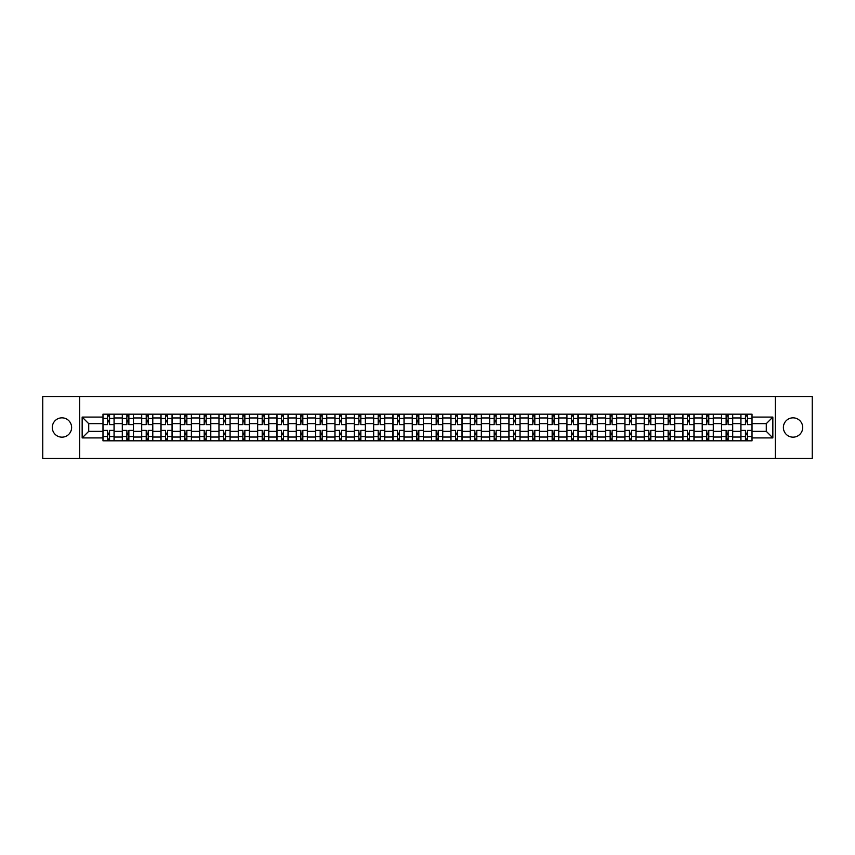 <?xml version="1.0" encoding="UTF-8"?>
<svg xmlns="http://www.w3.org/2000/svg" width="855" height="855" viewBox="0 0 855 855"><rect width="100%" height="100%" fill="white"/><g stroke="black" fill="none" stroke-linecap="round" stroke-linejoin="round"><path stroke-width="1.28" d="M793.045 417.839A9.662 9.662 0 0 0 783.383 427.5A9.662 9.662 0 0 0 793.045 437.162A9.662 9.662 0 0 0 802.706 427.5A9.662 9.662 0 0 0 793.045 417.839M61.955 417.839A9.662 9.662 0 0 0 52.294 427.5A9.662 9.662 0 0 0 61.955 437.162A9.662 9.662 0 0 0 71.617 427.5A9.662 9.662 0 0 0 61.955 417.839M775.325 458.483L812.25 458.483L812.25 396.517L42.75 396.517L42.75 458.483L775.325 458.483L775.325 396.517M122.297 440.817L122.297 417.956L114.121 417.956L114.121 440.817M114.121 417.956L114.121 414.183M122.297 417.956L122.297 414.183M133.455 414.183L133.455 440.817M141.631 440.817L141.631 414.183M152.789 414.183L152.789 440.817M160.964 440.817L160.964 414.183M172.112 414.183L172.112 440.817M180.298 440.817L180.298 414.183M191.445 414.183L191.445 440.817M199.621 440.817L199.621 414.183M210.779 414.183L210.779 440.817M218.955 440.817L218.955 414.183M230.102 414.183L230.102 440.817M238.289 440.817L238.289 414.183M249.436 414.183L249.436 440.817M257.612 440.817L257.612 414.183M268.769 414.183L268.769 440.817M276.945 440.817L276.945 414.183M288.103 414.183L288.103 440.817M296.279 440.817L296.279 414.183M307.426 414.183L307.426 440.817M315.602 440.817L315.602 414.183M326.76 414.183L326.76 440.817M334.936 440.817L334.936 414.183M346.093 414.183L346.093 440.817M354.269 440.817L354.269 414.183M365.416 414.183L365.416 440.817M373.603 440.817L373.603 414.183M384.75 414.183L384.75 440.817M392.926 440.817L392.926 414.183M404.084 414.183L404.084 440.817M412.26 440.817L412.26 414.183M423.407 414.183L423.407 440.817M431.593 440.817L431.593 414.183M442.74 414.183L442.74 440.817M450.916 440.817L450.916 414.183M462.074 414.183L462.074 440.817M470.25 440.817L470.25 414.183M481.397 414.183L481.397 440.817M489.584 440.817L489.584 414.183M500.731 414.183L500.731 440.817M508.907 440.817L508.907 414.183M520.064 414.183L520.064 440.817M528.24 440.817L528.24 414.183M539.398 414.183L539.398 440.817M547.574 440.817L547.574 414.183M558.721 414.183L558.721 440.817M566.897 440.817L566.897 414.183M578.055 414.183L578.055 440.817M586.231 440.817L586.231 414.183M597.389 414.183L597.389 440.817M605.564 440.817L605.564 414.183M616.712 414.183L616.712 440.817M624.898 440.817L624.898 414.183M636.045 414.183L636.045 440.817M644.221 440.817L644.221 414.183M655.379 414.183L655.379 440.817M663.555 440.817L663.555 414.183M674.702 414.183L674.702 440.817M682.889 440.817L682.889 414.183M694.036 414.183L694.036 440.817M702.212 440.817L702.212 414.183M713.369 414.183L713.369 440.817M721.545 440.817L721.545 414.183M732.703 414.183L732.703 440.817M740.879 440.817L740.879 414.183M740.879 431.337L732.703 431.337M721.545 431.337L713.369 431.337M702.212 431.337L694.036 431.337M682.889 431.337L674.702 431.337M663.555 431.337L655.379 431.337M644.221 431.337L636.045 431.337M624.898 431.337L616.712 431.337M605.564 431.337L597.389 431.337M586.231 431.337L578.055 431.337M566.897 431.337L558.721 431.337M547.574 431.337L539.398 431.337M528.24 431.337L520.064 431.337M508.907 431.337L500.731 431.337M489.584 431.337L481.397 431.337M470.25 431.337L462.074 431.337M450.916 431.337L442.74 431.337M431.593 431.337L423.407 431.337M412.26 431.337L404.084 431.337M392.926 431.337L384.75 431.337M373.603 431.337L365.416 431.337M354.269 431.337L346.093 431.337M334.936 431.337L326.76 431.337M315.602 431.337L307.426 431.337M296.279 431.337L288.103 431.337M276.945 431.337L268.769 431.337M257.612 431.337L249.436 431.337M238.289 431.337L230.102 431.337M218.955 431.337L210.779 431.337M199.621 431.337L191.445 431.337M180.298 431.337L172.112 431.337M160.964 431.337L152.789 431.337M141.631 431.337L133.455 431.337M122.297 431.337L114.121 431.337M740.879 423.663L732.703 423.663M721.545 423.663L713.369 423.663M702.212 423.663L694.036 423.663M682.889 423.663L674.702 423.663M663.555 423.663L655.379 423.663M644.221 423.663L636.045 423.663M624.898 423.663L616.712 423.663M605.564 423.663L597.389 423.663M586.231 423.663L578.055 423.663M566.897 423.663L558.721 423.663M547.574 423.663L539.398 423.663M528.24 423.663L520.064 423.663M508.907 423.663L500.731 423.663M489.584 423.663L481.397 423.663M470.25 423.663L462.074 423.663M450.916 423.663L442.74 423.663M431.593 423.663L423.407 423.663M412.26 423.663L404.084 423.663M392.926 423.663L384.75 423.663M373.603 423.663L365.416 423.663M354.269 423.663L346.093 423.663M334.936 423.663L326.76 423.663M315.602 423.663L307.426 423.663M296.279 423.663L288.103 423.663M276.945 423.663L268.769 423.663M257.612 423.663L249.436 423.663M238.289 423.663L230.102 423.663M218.955 423.663L210.779 423.663M199.621 423.663L191.445 423.663M180.298 423.663L172.112 423.663M160.964 423.663L152.789 423.663M141.631 423.663L133.455 423.663M122.297 423.663L114.121 423.663M88.717 431.337L102.974 431.337L102.974 423.663L88.717 423.663L88.717 431.337L82.155 437.91L82.155 417.09L102.974 417.09L102.974 423.663M752.026 423.663L752.026 431.337L766.283 431.337L766.283 423.663L752.026 423.663L752.026 414.183L102.974 414.183L102.974 417.09M752.026 417.09L772.845 417.09L772.845 437.91L752.026 437.91L752.026 431.337M102.974 431.337L102.974 440.817L752.026 440.817L752.026 437.91M102.974 437.91L82.155 437.91M79.675 458.483L79.675 396.517M109.536 438.957L107.559 438.957M107.559 416.043L109.536 416.043M128.87 438.957L126.882 438.957M126.882 416.043L128.87 416.043M148.204 438.957L146.216 438.957M146.216 416.043L148.204 416.043M167.527 438.957L165.549 438.957M165.549 416.043L167.527 416.043M186.86 438.957L184.883 438.957M184.883 416.043L186.86 416.043M206.194 438.957L204.206 438.957M204.206 416.043L206.194 416.043M225.517 438.957L223.54 438.957M223.54 416.043L225.517 416.043M244.851 438.957L242.873 438.957M242.873 416.043L244.851 416.043M264.184 438.957L262.196 438.957M262.196 416.043L264.184 416.043M283.518 438.957L281.53 438.957M281.53 416.043L283.518 416.043M302.841 438.957L300.864 438.957M300.864 416.043L302.841 416.043M322.175 438.957L320.187 438.957M320.187 416.043L322.175 416.043M341.508 438.957L339.521 438.957M339.521 416.043L341.508 416.043M360.831 438.957L358.854 438.957M358.854 416.043L360.831 416.043M380.165 438.957L378.188 438.957M378.188 416.043L380.165 416.043M399.499 438.957L397.511 438.957M397.511 416.043L399.499 416.043M418.822 438.957L416.845 438.957M416.845 416.043L418.822 416.043M438.155 438.957L436.178 438.957M436.178 416.043L438.155 416.043M457.489 438.957L455.501 438.957M455.501 416.043L457.489 416.043M476.812 438.957L474.835 438.957M474.835 416.043L476.812 416.043M496.146 438.957L494.169 438.957M494.169 416.043L496.146 416.043M515.48 438.957L513.492 438.957M513.492 416.043L515.48 416.043M534.813 438.957L532.825 438.957M532.825 416.043L534.813 416.043M554.136 438.957L552.159 438.957M552.159 416.043L554.136 416.043M573.47 438.957L571.482 438.957M571.482 416.043L573.47 416.043M592.804 438.957L590.816 438.957M590.816 416.043L592.804 416.043M612.127 438.957L610.149 438.957M610.149 416.043L612.127 416.043M631.46 438.957L629.483 438.957M629.483 416.043L631.46 416.043M650.794 438.957L648.806 438.957M648.806 416.043L650.794 416.043M670.117 438.957L668.14 438.957M668.14 416.043L670.117 416.043M689.451 438.957L687.473 438.957M687.473 416.043L689.451 416.043M708.784 438.957L706.796 438.957M706.796 416.043L708.784 416.043M728.118 438.957L726.13 438.957M726.13 416.043L728.118 416.043M747.441 438.957L745.464 438.957M745.464 416.043L747.441 416.043M82.155 417.09L88.717 423.663M766.283 431.337L772.845 437.91M766.283 423.663L772.845 417.09M114.057 440.817L114.057 424.593L109.536 424.593L109.536 414.183M107.559 414.183L107.559 424.593L103.038 424.593L103.038 414.183M114.057 424.593L114.057 414.183M103.038 440.817L103.038 430.407L107.559 430.407L107.559 440.817M109.536 440.817L109.536 430.407L114.057 430.407M107.559 421.857L109.536 421.857M103.038 430.407L103.038 424.593M109.536 433.143L107.559 433.143M109.536 439.214L107.559 439.214M107.559 434.746L109.536 434.746M109.536 420.254L107.559 420.254M107.559 415.787L109.536 415.787M133.391 440.817L133.391 424.593L128.87 424.593L128.87 414.183M126.882 414.183L126.882 424.593L122.361 424.593L122.361 414.183M133.391 424.593L133.391 414.183M122.361 440.817L122.361 430.407L126.882 430.407L126.882 440.817M128.87 440.817L128.87 430.407L133.391 430.407M126.882 421.857L128.87 421.857M122.361 430.407L122.361 424.593M128.87 433.143L126.882 433.143M128.87 439.214L126.882 439.214M126.882 434.746L128.87 434.746M128.87 420.254L126.882 420.254M126.882 415.787L128.87 415.787M152.724 440.817L152.724 424.593L148.204 424.593L148.204 414.183M146.216 414.183L146.216 424.593L141.695 424.593L141.695 414.183M152.724 424.593L152.724 414.183M141.695 440.817L141.695 430.407L146.216 430.407L146.216 440.817M148.204 440.817L148.204 430.407L152.724 430.407M146.216 421.857L148.204 421.857M141.695 430.407L141.695 424.593M148.204 433.143L146.216 433.143M148.204 439.214L146.216 439.214M146.216 434.746L148.204 434.746M148.204 420.254L146.216 420.254M146.216 415.787L148.204 415.787M172.058 440.817L172.058 424.593L167.527 424.593L167.527 414.183M165.549 414.183L165.549 424.593L161.029 424.593L161.029 414.183M172.058 424.593L172.058 414.183M161.029 440.817L161.029 430.407L165.549 430.407L165.549 440.817M167.527 440.817L167.527 430.407L172.058 430.407M165.549 421.857L167.527 421.857M161.029 430.407L161.029 424.593M167.527 433.143L165.549 433.143M167.527 439.214L165.549 439.214M165.549 434.746L167.527 434.746M167.527 420.254L165.549 420.254M165.549 415.787L167.527 415.787M191.381 440.817L191.381 424.593L186.86 424.593L186.86 414.183M184.883 414.183L184.883 424.593L180.352 424.593L180.352 414.183M191.381 424.593L191.381 414.183M180.352 440.817L180.352 430.407L184.883 430.407L184.883 440.817M186.86 440.817L186.86 430.407L191.381 430.407M184.883 421.857L186.86 421.857M180.352 430.407L180.352 424.593M186.86 433.143L184.883 433.143M186.86 439.214L184.883 439.214M184.883 434.746L186.86 434.746M186.86 420.254L184.883 420.254M184.883 415.787L186.86 415.787M210.715 440.817L210.715 424.593L206.194 424.593L206.194 414.183M204.206 414.183L204.206 424.593L199.685 424.593L199.685 414.183M210.715 424.593L210.715 414.183M199.685 440.817L199.685 430.407L204.206 430.407L204.206 440.817M206.194 440.817L206.194 430.407L210.715 430.407M204.206 421.857L206.194 421.857M199.685 430.407L199.685 424.593M206.194 433.143L204.206 433.143M206.194 439.214L204.206 439.214M204.206 434.746L206.194 434.746M206.194 420.254L204.206 420.254M204.206 415.787L206.194 415.787M230.048 440.817L230.048 424.593L225.517 424.593L225.517 414.183M223.54 414.183L223.54 424.593L219.019 424.593L219.019 414.183M230.048 424.593L230.048 414.183M219.019 440.817L219.019 430.407L223.54 430.407L223.54 440.817M225.517 440.817L225.517 430.407L230.048 430.407M223.54 421.857L225.517 421.857M219.019 430.407L219.019 424.593M225.517 433.143L223.54 433.143M225.517 439.214L223.54 439.214M223.54 434.746L225.517 434.746M225.517 420.254L223.54 420.254M223.54 415.787L225.517 415.787M249.371 440.817L249.371 424.593L244.851 424.593L244.851 414.183M242.873 414.183L242.873 424.593L238.342 424.593L238.342 414.183M249.371 424.593L249.371 414.183M238.342 440.817L238.342 430.407L242.873 430.407L242.873 440.817M244.851 440.817L244.851 430.407L249.371 430.407M242.873 421.857L244.851 421.857M238.342 430.407L238.342 424.593M244.851 433.143L242.873 433.143M244.851 439.214L242.873 439.214M242.873 434.746L244.851 434.746M244.851 420.254L242.873 420.254M242.873 415.787L244.851 415.787M268.705 440.817L268.705 424.593L264.184 424.593L264.184 414.183M262.196 414.183L262.196 424.593L257.676 424.593L257.676 414.183M268.705 424.593L268.705 414.183M257.676 440.817L257.676 430.407L262.196 430.407L262.196 440.817M264.184 440.817L264.184 430.407L268.705 430.407M262.196 421.857L264.184 421.857M257.676 430.407L257.676 424.593M264.184 433.143L262.196 433.143M264.184 439.214L262.196 439.214M262.196 434.746L264.184 434.746M264.184 420.254L262.196 420.254M262.196 415.787L264.184 415.787M288.039 440.817L288.039 424.593L283.518 424.593L283.518 414.183M281.53 414.183L281.53 424.593L277.009 424.593L277.009 414.183M288.039 424.593L288.039 414.183M277.009 440.817L277.009 430.407L281.53 430.407L281.53 440.817M283.518 440.817L283.518 430.407L288.039 430.407M281.53 421.857L283.518 421.857M277.009 430.407L277.009 424.593M283.518 433.143L281.53 433.143M283.518 439.214L281.53 439.214M281.53 434.746L283.518 434.746M283.518 420.254L281.53 420.254M281.53 415.787L283.518 415.787M307.362 440.817L307.362 424.593L302.841 424.593L302.841 414.183M300.864 414.183L300.864 424.593L296.343 424.593L296.343 414.183M307.362 424.593L307.362 414.183M296.343 440.817L296.343 430.407L300.864 430.407L300.864 440.817M302.841 440.817L302.841 430.407L307.362 430.407M300.864 421.857L302.841 421.857M296.343 430.407L296.343 424.593M302.841 433.143L300.864 433.143M302.841 439.214L300.864 439.214M300.864 434.746L302.841 434.746M302.841 420.254L300.864 420.254M300.864 415.787L302.841 415.787M326.696 440.817L326.696 424.593L322.175 424.593L322.175 414.183M320.187 414.183L320.187 424.593L315.666 424.593L315.666 414.183M326.696 424.593L326.696 414.183M315.666 440.817L315.666 430.407L320.187 430.407L320.187 440.817M322.175 440.817L322.175 430.407L326.696 430.407M320.187 421.857L322.175 421.857M315.666 430.407L315.666 424.593M322.175 433.143L320.187 433.143M322.175 439.214L320.187 439.214M320.187 434.746L322.175 434.746M322.175 420.254L320.187 420.254M320.187 415.787L322.175 415.787M346.029 440.817L346.029 424.593L341.508 424.593L341.508 414.183M339.521 414.183L339.521 424.593L335 424.593L335 414.183M346.029 424.593L346.029 414.183M335 440.817L335 430.407L339.521 430.407L339.521 440.817M341.508 440.817L341.508 430.407L346.029 430.407M339.521 421.857L341.508 421.857M335 430.407L335 424.593M341.508 433.143L339.521 433.143M341.508 439.214L339.521 439.214M339.521 434.746L341.508 434.746M341.508 420.254L339.521 420.254M339.521 415.787L341.508 415.787M365.363 440.817L365.363 424.593L360.831 424.593L360.831 414.183M358.854 414.183L358.854 424.593L354.333 424.593L354.333 414.183M365.363 424.593L365.363 414.183M354.333 440.817L354.333 430.407L358.854 430.407L358.854 440.817M360.831 440.817L360.831 430.407L365.363 430.407M358.854 421.857L360.831 421.857M354.333 430.407L354.333 424.593M360.831 433.143L358.854 433.143M360.831 439.214L358.854 439.214M358.854 434.746L360.831 434.746M360.831 420.254L358.854 420.254M358.854 415.787L360.831 415.787M384.686 440.817L384.686 424.593L380.165 424.593L380.165 414.183M378.188 414.183L378.188 424.593L373.656 424.593L373.656 414.183M384.686 424.593L384.686 414.183M373.656 440.817L373.656 430.407L378.188 430.407L378.188 440.817M380.165 440.817L380.165 430.407L384.686 430.407M378.188 421.857L380.165 421.857M373.656 430.407L373.656 424.593M380.165 433.143L378.188 433.143M380.165 439.214L378.188 439.214M378.188 434.746L380.165 434.746M380.165 420.254L378.188 420.254M378.188 415.787L380.165 415.787M404.02 440.817L404.02 424.593L399.499 424.593L399.499 414.183M397.511 414.183L397.511 424.593L392.99 424.593L392.99 414.183M404.02 424.593L404.02 414.183M392.99 440.817L392.99 430.407L397.511 430.407L397.511 440.817M399.499 440.817L399.499 430.407L404.02 430.407M397.511 421.857L399.499 421.857M392.99 430.407L392.99 424.593M399.499 433.143L397.511 433.143M399.499 439.214L397.511 439.214M397.511 434.746L399.499 434.746M399.499 420.254L397.511 420.254M397.511 415.787L399.499 415.787M423.353 440.817L423.353 424.593L418.822 424.593L418.822 414.183M416.845 414.183L416.845 424.593L412.324 424.593L412.324 414.183M423.353 424.593L423.353 414.183M412.324 440.817L412.324 430.407L416.845 430.407L416.845 440.817M418.822 440.817L418.822 430.407L423.353 430.407M416.845 421.857L418.822 421.857M412.324 430.407L412.324 424.593M418.822 433.143L416.845 433.143M418.822 439.214L416.845 439.214M416.845 434.746L418.822 434.746M418.822 420.254L416.845 420.254M416.845 415.787L418.822 415.787M442.676 440.817L442.676 424.593L438.155 424.593L438.155 414.183M436.178 414.183L436.178 424.593L431.647 424.593L431.647 414.183M442.676 424.593L442.676 414.183M431.647 440.817L431.647 430.407L436.178 430.407L436.178 440.817M438.155 440.817L438.155 430.407L442.676 430.407M436.178 421.857L438.155 421.857M431.647 430.407L431.647 424.593M438.155 433.143L436.178 433.143M438.155 439.214L436.178 439.214M436.178 434.746L438.155 434.746M438.155 420.254L436.178 420.254M436.178 415.787L438.155 415.787M462.01 440.817L462.01 424.593L457.489 424.593L457.489 414.183M455.501 414.183L455.501 424.593L450.98 424.593L450.98 414.183M462.01 424.593L462.01 414.183M450.98 440.817L450.98 430.407L455.501 430.407L455.501 440.817M457.489 440.817L457.489 430.407L462.01 430.407M455.501 421.857L457.489 421.857M450.98 430.407L450.98 424.593M457.489 433.143L455.501 433.143M457.489 439.214L455.501 439.214M455.501 434.746L457.489 434.746M457.489 420.254L455.501 420.254M455.501 415.787L457.489 415.787M481.344 440.817L481.344 424.593L476.812 424.593L476.812 414.183M474.835 414.183L474.835 424.593L470.314 424.593L470.314 414.183M481.344 424.593L481.344 414.183M470.314 440.817L470.314 430.407L474.835 430.407L474.835 440.817M476.812 440.817L476.812 430.407L481.344 430.407M474.835 421.857L476.812 421.857M470.314 430.407L470.314 424.593M476.812 433.143L474.835 433.143M476.812 439.214L474.835 439.214M474.835 434.746L476.812 434.746M476.812 420.254L474.835 420.254M474.835 415.787L476.812 415.787M500.667 440.817L500.667 424.593L496.146 424.593L496.146 414.183M494.169 414.183L494.169 424.593L489.637 424.593L489.637 414.183M500.667 424.593L500.667 414.183M489.637 440.817L489.637 430.407L494.169 430.407L494.169 440.817M496.146 440.817L496.146 430.407L500.667 430.407M494.169 421.857L496.146 421.857M489.637 430.407L489.637 424.593M496.146 433.143L494.169 433.143M496.146 439.214L494.169 439.214M494.169 434.746L496.146 434.746M496.146 420.254L494.169 420.254M494.169 415.787L496.146 415.787M520 440.817L520 424.593L515.48 424.593L515.48 414.183M513.492 414.183L513.492 424.593L508.971 424.593L508.971 414.183M520 424.593L520 414.183M508.971 440.817L508.971 430.407L513.492 430.407L513.492 440.817M515.48 440.817L515.48 430.407L520 430.407M513.492 421.857L515.48 421.857M508.971 430.407L508.971 424.593M515.48 433.143L513.492 433.143M515.48 439.214L513.492 439.214M513.492 434.746L515.48 434.746M515.48 420.254L513.492 420.254M513.492 415.787L515.48 415.787M539.334 440.817L539.334 424.593L534.813 424.593L534.813 414.183M532.825 414.183L532.825 424.593L528.305 424.593L528.305 414.183M539.334 424.593L539.334 414.183M528.305 440.817L528.305 430.407L532.825 430.407L532.825 440.817M534.813 440.817L534.813 430.407L539.334 430.407M532.825 421.857L534.813 421.857M528.305 430.407L528.305 424.593M534.813 433.143L532.825 433.143M534.813 439.214L532.825 439.214M532.825 434.746L534.813 434.746M534.813 420.254L532.825 420.254M532.825 415.787L534.813 415.787M558.657 440.817L558.657 424.593L554.136 424.593L554.136 414.183M552.159 414.183L552.159 424.593L547.638 424.593L547.638 414.183M558.657 424.593L558.657 414.183M547.638 440.817L547.638 430.407L552.159 430.407L552.159 440.817M554.136 440.817L554.136 430.407L558.657 430.407M552.159 421.857L554.136 421.857M547.638 430.407L547.638 424.593M554.136 433.143L552.159 433.143M554.136 439.214L552.159 439.214M552.159 434.746L554.136 434.746M554.136 420.254L552.159 420.254M552.159 415.787L554.136 415.787M577.991 440.817L577.991 424.593L573.47 424.593L573.47 414.183M571.482 414.183L571.482 424.593L566.961 424.593L566.961 414.183M577.991 424.593L577.991 414.183M566.961 440.817L566.961 430.407L571.482 430.407L571.482 440.817M573.47 440.817L573.47 430.407L577.991 430.407M571.482 421.857L573.47 421.857M566.961 430.407L566.961 424.593M573.47 433.143L571.482 433.143M573.47 439.214L571.482 439.214M571.482 434.746L573.47 434.746M573.47 420.254L571.482 420.254M571.482 415.787L573.47 415.787M597.324 440.817L597.324 424.593L592.804 424.593L592.804 414.183M590.816 414.183L590.816 424.593L586.295 424.593L586.295 414.183M597.324 424.593L597.324 414.183M586.295 440.817L586.295 430.407L590.816 430.407L590.816 440.817M592.804 440.817L592.804 430.407L597.324 430.407M590.816 421.857L592.804 421.857M586.295 430.407L586.295 424.593M592.804 433.143L590.816 433.143M592.804 439.214L590.816 439.214M590.816 434.746L592.804 434.746M592.804 420.254L590.816 420.254M590.816 415.787L592.804 415.787M616.658 440.817L616.658 424.593L612.127 424.593L612.127 414.183M610.149 414.183L610.149 424.593L605.629 424.593L605.629 414.183M616.658 424.593L616.658 414.183M605.629 440.817L605.629 430.407L610.149 430.407L610.149 440.817M612.127 440.817L612.127 430.407L616.658 430.407M610.149 421.857L612.127 421.857M605.629 430.407L605.629 424.593M612.127 433.143L610.149 433.143M612.127 439.214L610.149 439.214M610.149 434.746L612.127 434.746M612.127 420.254L610.149 420.254M610.149 415.787L612.127 415.787M635.981 440.817L635.981 424.593L631.46 424.593L631.46 414.183M629.483 414.183L629.483 424.593L624.952 424.593L624.952 414.183M635.981 424.593L635.981 414.183M624.952 440.817L624.952 430.407L629.483 430.407L629.483 440.817M631.46 440.817L631.46 430.407L635.981 430.407M629.483 421.857L631.46 421.857M624.952 430.407L624.952 424.593M631.46 433.143L629.483 433.143M631.46 439.214L629.483 439.214M629.483 434.746L631.46 434.746M631.46 420.254L629.483 420.254M629.483 415.787L631.46 415.787M655.315 440.817L655.315 424.593L650.794 424.593L650.794 414.183M648.806 414.183L648.806 424.593L644.285 424.593L644.285 414.183M655.315 424.593L655.315 414.183M644.285 440.817L644.285 430.407L648.806 430.407L648.806 440.817M650.794 440.817L650.794 430.407L655.315 430.407M648.806 421.857L650.794 421.857M644.285 430.407L644.285 424.593M650.794 433.143L648.806 433.143M650.794 439.214L648.806 439.214M648.806 434.746L650.794 434.746M650.794 420.254L648.806 420.254M648.806 415.787L650.794 415.787M674.648 440.817L674.648 424.593L670.117 424.593L670.117 414.183M668.14 414.183L668.14 424.593L663.619 424.593L663.619 414.183M674.648 424.593L674.648 414.183M663.619 440.817L663.619 430.407L668.14 430.407L668.14 440.817M670.117 440.817L670.117 430.407L674.648 430.407M668.14 421.857L670.117 421.857M663.619 430.407L663.619 424.593M670.117 433.143L668.14 433.143M670.117 439.214L668.14 439.214M668.14 434.746L670.117 434.746M670.117 420.254L668.14 420.254M668.14 415.787L670.117 415.787M693.971 440.817L693.971 424.593L689.451 424.593L689.451 414.183M687.473 414.183L687.473 424.593L682.942 424.593L682.942 414.183M693.971 424.593L693.971 414.183M682.942 440.817L682.942 430.407L687.473 430.407L687.473 440.817M689.451 440.817L689.451 430.407L693.971 430.407M687.473 421.857L689.451 421.857M682.942 430.407L682.942 424.593M689.451 433.143L687.473 433.143M689.451 439.214L687.473 439.214M687.473 434.746L689.451 434.746M689.451 420.254L687.473 420.254M687.473 415.787L689.451 415.787M713.305 440.817L713.305 424.593L708.784 424.593L708.784 414.183M706.796 414.183L706.796 424.593L702.276 424.593L702.276 414.183M713.305 424.593L713.305 414.183M702.276 440.817L702.276 430.407L706.796 430.407L706.796 440.817M708.784 440.817L708.784 430.407L713.305 430.407M706.796 421.857L708.784 421.857M702.276 430.407L702.276 424.593M708.784 433.143L706.796 433.143M708.784 439.214L706.796 439.214M706.796 434.746L708.784 434.746M708.784 420.254L706.796 420.254M706.796 415.787L708.784 415.787M732.639 440.817L732.639 424.593L728.118 424.593L728.118 414.183M726.13 414.183L726.13 424.593L721.609 424.593L721.609 414.183M732.639 424.593L732.639 414.183M721.609 440.817L721.609 430.407L726.13 430.407L726.13 440.817M728.118 440.817L728.118 430.407L732.639 430.407M726.13 421.857L728.118 421.857M721.609 430.407L721.609 424.593M728.118 433.143L726.13 433.143M728.118 439.214L726.13 439.214M726.13 434.746L728.118 434.746M728.118 420.254L726.13 420.254M726.13 415.787L728.118 415.787M751.962 440.817L751.962 424.593L747.441 424.593L747.441 414.183M745.464 414.183L745.464 424.593L740.943 424.593L740.943 414.183M751.962 424.593L751.962 414.183M740.943 440.817L740.943 430.407L745.464 430.407L745.464 440.817M747.441 440.817L747.441 430.407L751.962 430.407M745.464 421.857L747.441 421.857M740.943 430.407L740.943 424.593M747.441 433.143L745.464 433.143M747.441 439.214L745.464 439.214M745.464 434.746L747.441 434.746M747.441 420.254L745.464 420.254M745.464 415.787L747.441 415.787M721.545 417.956L713.369 417.956M702.212 417.956L694.036 417.956M682.889 417.956L674.702 417.956M663.555 417.956L655.379 417.956M644.221 417.956L636.045 417.956M624.898 417.956L616.712 417.956M605.564 417.956L597.389 417.956M586.231 417.956L578.055 417.956M566.897 417.956L558.721 417.956M547.574 417.956L539.398 417.956M528.24 417.956L520.064 417.956M508.907 417.956L500.731 417.956M489.584 417.956L481.397 417.956M470.25 417.956L462.074 417.956M450.916 417.956L442.74 417.956M431.593 417.956L423.407 417.956M412.26 417.956L404.084 417.956M392.926 417.956L384.75 417.956M373.603 417.956L365.416 417.956M354.269 417.956L346.093 417.956M334.936 417.956L326.76 417.956M315.602 417.956L307.426 417.956M296.279 417.956L288.103 417.956M276.945 417.956L268.769 417.956M257.612 417.956L249.436 417.956M238.289 417.956L230.102 417.956M218.955 417.956L210.779 417.956M199.621 417.956L191.445 417.956M180.298 417.956L172.112 417.956M160.964 417.956L152.789 417.956M141.631 417.956L133.455 417.956M740.879 417.956L732.703 417.956M721.545 437.044L713.369 437.044M702.212 437.044L694.036 437.044M682.889 437.044L674.702 437.044M663.555 437.044L655.379 437.044M644.221 437.044L636.045 437.044M624.898 437.044L616.712 437.044M605.564 437.044L597.389 437.044M586.231 437.044L578.055 437.044M566.897 437.044L558.721 437.044M547.574 437.044L539.398 437.044M528.24 437.044L520.064 437.044M508.907 437.044L500.731 437.044M489.584 437.044L481.397 437.044M470.25 437.044L462.074 437.044M450.916 437.044L442.74 437.044M431.593 437.044L423.407 437.044M412.26 437.044L404.084 437.044M392.926 437.044L384.75 437.044M373.603 437.044L365.416 437.044M354.269 437.044L346.093 437.044M334.936 437.044L326.76 437.044M315.602 437.044L307.426 437.044M296.279 437.044L288.103 437.044M276.945 437.044L268.769 437.044M257.612 437.044L249.436 437.044M238.289 437.044L230.102 437.044M218.955 437.044L210.779 437.044M199.621 437.044L191.445 437.044M180.298 437.044L172.112 437.044M160.964 437.044L152.789 437.044M141.631 437.044L133.455 437.044M122.297 437.044L114.121 437.044M740.879 437.044L732.703 437.044M114.057 418.458L109.536 418.458M107.559 418.458L103.038 418.458M107.559 418.619L103.038 418.619M107.559 436.381L103.038 436.381M107.559 436.542L103.038 436.542M114.057 436.542L109.536 436.542M114.057 418.619L109.536 418.619M114.057 436.381L109.536 436.381M133.391 418.458L128.87 418.458M126.882 418.458L122.361 418.458M126.882 418.619L122.361 418.619M126.882 436.381L122.361 436.381M126.882 436.542L122.361 436.542M133.391 436.542L128.87 436.542M133.391 418.619L128.87 418.619M133.391 436.381L128.87 436.381M152.724 418.458L148.204 418.458M146.216 418.458L141.695 418.458M146.216 418.619L141.695 418.619M146.216 436.381L141.695 436.381M146.216 436.542L141.695 436.542M152.724 436.542L148.204 436.542M152.724 418.619L148.204 418.619M152.724 436.381L148.204 436.381M172.058 418.458L167.527 418.458M165.549 418.458L161.029 418.458M165.549 418.619L161.029 418.619M165.549 436.381L161.029 436.381M165.549 436.542L161.029 436.542M172.058 436.542L167.527 436.542M172.058 418.619L167.527 418.619M172.058 436.381L167.527 436.381M191.381 418.458L186.86 418.458M184.883 418.458L180.352 418.458M184.883 418.619L180.352 418.619M184.883 436.381L180.352 436.381M184.883 436.542L180.352 436.542M191.381 436.542L186.86 436.542M191.381 418.619L186.86 418.619M191.381 436.381L186.86 436.381M210.715 418.458L206.194 418.458M204.206 418.458L199.685 418.458M204.206 418.619L199.685 418.619M204.206 436.381L199.685 436.381M204.206 436.542L199.685 436.542M210.715 436.542L206.194 436.542M210.715 418.619L206.194 418.619M210.715 436.381L206.194 436.381M230.048 418.458L225.517 418.458M223.54 418.458L219.019 418.458M223.54 418.619L219.019 418.619M223.54 436.381L219.019 436.381M223.54 436.542L219.019 436.542M230.048 436.542L225.517 436.542M230.048 418.619L225.517 418.619M230.048 436.381L225.517 436.381M249.371 418.458L244.851 418.458M242.873 418.458L238.342 418.458M242.873 418.619L238.342 418.619M242.873 436.381L238.342 436.381M242.873 436.542L238.342 436.542M249.371 436.542L244.851 436.542M249.371 418.619L244.851 418.619M249.371 436.381L244.851 436.381M268.705 418.458L264.184 418.458M262.196 418.458L257.676 418.458M262.196 418.619L257.676 418.619M262.196 436.381L257.676 436.381M262.196 436.542L257.676 436.542M268.705 436.542L264.184 436.542M268.705 418.619L264.184 418.619M268.705 436.381L264.184 436.381M288.039 418.458L283.518 418.458M281.53 418.458L277.009 418.458M281.53 418.619L277.009 418.619M281.53 436.381L277.009 436.381M281.53 436.542L277.009 436.542M288.039 436.542L283.518 436.542M288.039 418.619L283.518 418.619M288.039 436.381L283.518 436.381M307.362 418.458L302.841 418.458M300.864 418.458L296.343 418.458M300.864 418.619L296.343 418.619M300.864 436.381L296.343 436.381M300.864 436.542L296.343 436.542M307.362 436.542L302.841 436.542M307.362 418.619L302.841 418.619M307.362 436.381L302.841 436.381M326.696 418.458L322.175 418.458M320.187 418.458L315.666 418.458M320.187 418.619L315.666 418.619M320.187 436.381L315.666 436.381M320.187 436.542L315.666 436.542M326.696 436.542L322.175 436.542M326.696 418.619L322.175 418.619M326.696 436.381L322.175 436.381M346.029 418.458L341.508 418.458M339.521 418.458L335 418.458M339.521 418.619L335 418.619M339.521 436.381L335 436.381M339.521 436.542L335 436.542M346.029 436.542L341.508 436.542M346.029 418.619L341.508 418.619M346.029 436.381L341.508 436.381M365.363 418.458L360.831 418.458M358.854 418.458L354.333 418.458M358.854 418.619L354.333 418.619M358.854 436.381L354.333 436.381M358.854 436.542L354.333 436.542M365.363 436.542L360.831 436.542M365.363 418.619L360.831 418.619M365.363 436.381L360.831 436.381M384.686 418.458L380.165 418.458M378.188 418.458L373.656 418.458M378.188 418.619L373.656 418.619M378.188 436.381L373.656 436.381M378.188 436.542L373.656 436.542M384.686 436.542L380.165 436.542M384.686 418.619L380.165 418.619M384.686 436.381L380.165 436.381M404.02 418.458L399.499 418.458M397.511 418.458L392.99 418.458M397.511 418.619L392.99 418.619M397.511 436.381L392.99 436.381M397.511 436.542L392.99 436.542M404.02 436.542L399.499 436.542M404.02 418.619L399.499 418.619M404.02 436.381L399.499 436.381M423.353 418.458L418.822 418.458M416.845 418.458L412.324 418.458M416.845 418.619L412.324 418.619M416.845 436.381L412.324 436.381M416.845 436.542L412.324 436.542M423.353 436.542L418.822 436.542M423.353 418.619L418.822 418.619M423.353 436.381L418.822 436.381M442.676 418.458L438.155 418.458M436.178 418.458L431.647 418.458M436.178 418.619L431.647 418.619M436.178 436.381L431.647 436.381M436.178 436.542L431.647 436.542M442.676 436.542L438.155 436.542M442.676 418.619L438.155 418.619M442.676 436.381L438.155 436.381M462.01 418.458L457.489 418.458M455.501 418.458L450.98 418.458M455.501 418.619L450.98 418.619M455.501 436.381L450.98 436.381M455.501 436.542L450.98 436.542M462.01 436.542L457.489 436.542M462.01 418.619L457.489 418.619M462.01 436.381L457.489 436.381M481.344 418.458L476.812 418.458M474.835 418.458L470.314 418.458M474.835 418.619L470.314 418.619M474.835 436.381L470.314 436.381M474.835 436.542L470.314 436.542M481.344 436.542L476.812 436.542M481.344 418.619L476.812 418.619M481.344 436.381L476.812 436.381M500.667 418.458L496.146 418.458M494.169 418.458L489.637 418.458M494.169 418.619L489.637 418.619M494.169 436.381L489.637 436.381M494.169 436.542L489.637 436.542M500.667 436.542L496.146 436.542M500.667 418.619L496.146 418.619M500.667 436.381L496.146 436.381M520 418.458L515.48 418.458M513.492 418.458L508.971 418.458M513.492 418.619L508.971 418.619M513.492 436.381L508.971 436.381M513.492 436.542L508.971 436.542M520 436.542L515.48 436.542M520 418.619L515.48 418.619M520 436.381L515.48 436.381M539.334 418.458L534.813 418.458M532.825 418.458L528.305 418.458M532.825 418.619L528.305 418.619M532.825 436.381L528.305 436.381M532.825 436.542L528.305 436.542M539.334 436.542L534.813 436.542M539.334 418.619L534.813 418.619M539.334 436.381L534.813 436.381M558.657 418.458L554.136 418.458M552.159 418.458L547.638 418.458M552.159 418.619L547.638 418.619M552.159 436.381L547.638 436.381M552.159 436.542L547.638 436.542M558.657 436.542L554.136 436.542M558.657 418.619L554.136 418.619M558.657 436.381L554.136 436.381M577.991 418.458L573.47 418.458M571.482 418.458L566.961 418.458M571.482 418.619L566.961 418.619M571.482 436.381L566.961 436.381M571.482 436.542L566.961 436.542M577.991 436.542L573.47 436.542M577.991 418.619L573.47 418.619M577.991 436.381L573.47 436.381M597.324 418.458L592.804 418.458M590.816 418.458L586.295 418.458M590.816 418.619L586.295 418.619M590.816 436.381L586.295 436.381M590.816 436.542L586.295 436.542M597.324 436.542L592.804 436.542M597.324 418.619L592.804 418.619M597.324 436.381L592.804 436.381M616.658 418.458L612.127 418.458M610.149 418.458L605.629 418.458M610.149 418.619L605.629 418.619M610.149 436.381L605.629 436.381M610.149 436.542L605.629 436.542M616.658 436.542L612.127 436.542M616.658 418.619L612.127 418.619M616.658 436.381L612.127 436.381M635.981 418.458L631.46 418.458M629.483 418.458L624.952 418.458M629.483 418.619L624.952 418.619M629.483 436.381L624.952 436.381M629.483 436.542L624.952 436.542M635.981 436.542L631.46 436.542M635.981 418.619L631.46 418.619M635.981 436.381L631.46 436.381M655.315 418.458L650.794 418.458M648.806 418.458L644.285 418.458M648.806 418.619L644.285 418.619M648.806 436.381L644.285 436.381M648.806 436.542L644.285 436.542M655.315 436.542L650.794 436.542M655.315 418.619L650.794 418.619M655.315 436.381L650.794 436.381M674.648 418.458L670.117 418.458M668.14 418.458L663.619 418.458M668.14 418.619L663.619 418.619M668.14 436.381L663.619 436.381M668.14 436.542L663.619 436.542M674.648 436.542L670.117 436.542M674.648 418.619L670.117 418.619M674.648 436.381L670.117 436.381M693.971 418.458L689.451 418.458M687.473 418.458L682.942 418.458M687.473 418.619L682.942 418.619M687.473 436.381L682.942 436.381M687.473 436.542L682.942 436.542M693.971 436.542L689.451 436.542M693.971 418.619L689.451 418.619M693.971 436.381L689.451 436.381M713.305 418.458L708.784 418.458M706.796 418.458L702.276 418.458M706.796 418.619L702.276 418.619M706.796 436.381L702.276 436.381M706.796 436.542L702.276 436.542M713.305 436.542L708.784 436.542M713.305 418.619L708.784 418.619M713.305 436.381L708.784 436.381M732.639 418.458L728.118 418.458M726.13 418.458L721.609 418.458M726.13 418.619L721.609 418.619M726.13 436.381L721.609 436.381M726.13 436.542L721.609 436.542M732.639 436.542L728.118 436.542M732.639 418.619L728.118 418.619M732.639 436.381L728.118 436.381M751.962 418.458L747.441 418.458M745.464 418.458L740.943 418.458M745.464 418.619L740.943 418.619M745.464 436.381L740.943 436.381M745.464 436.542L740.943 436.542M751.962 436.542L747.441 436.542M751.962 418.619L747.441 418.619M751.962 436.381L747.441 436.381"/></g></svg>
